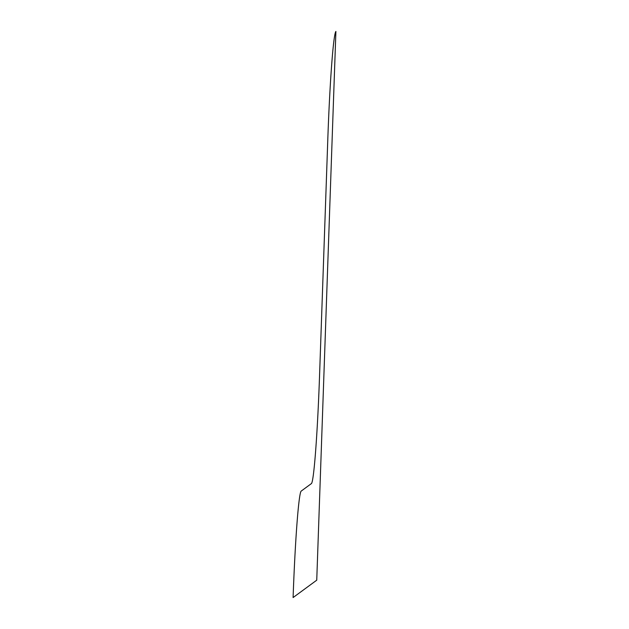 <?xml version="1.0" encoding="UTF-8"?>
<svg xmlns="http://www.w3.org/2000/svg" width="629" height="629" viewBox="0 0 629 629"><rect width="100%" height="100%" fill="white"/><g stroke="black" fill="none" stroke-linecap="round" stroke-linejoin="round"><path stroke-width="0.47" stroke-dasharray="3.15 2.36" d=""/><path stroke-width="0.94" d="M316.741 580.182L293.098 597.55A103.282 4.324 92.1 0 1 301.149 491.123L311.449 483.552A103.282 4.324 -87.9 0 0 319.501 377.125L327.851 137.877A103.282 4.324 92.1 0 1 335.902 31.45L316.741 580.182"/></g></svg>
